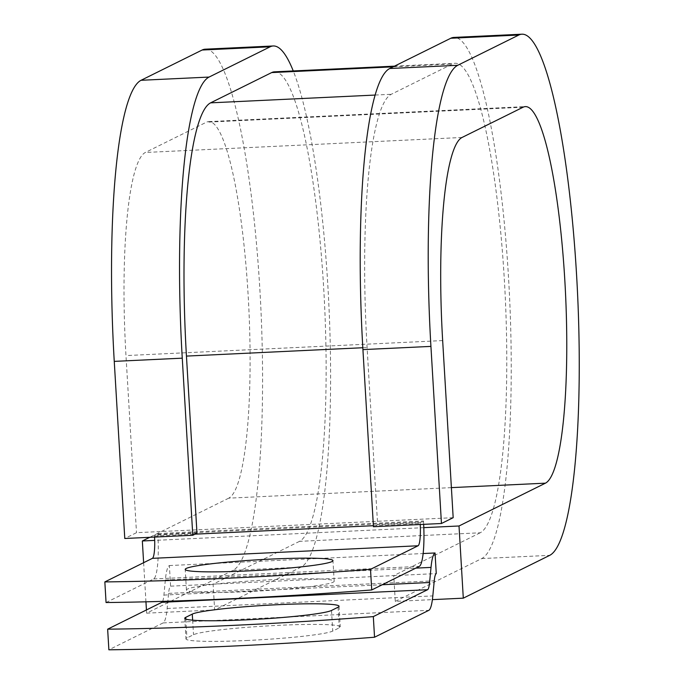 <?xml version="1.0" encoding="UTF-8"?>
<svg xmlns="http://www.w3.org/2000/svg" width="684" height="684" viewBox="0 0 684 684"><rect width="100%" height="100%" fill="white"/><g stroke="black" fill="none" stroke-linecap="round" stroke-linejoin="round"><path stroke-width="0.51" stroke-dasharray="3.42 2.56" d="M247.873 640.455A74.009 5.284 176.6 0 1 185.963 638.916A74.009 5.284 176.6 0 1 186.937 637.975L193.504 634.726A74.009 5.284 176.6 0 1 272.249 625.655A74.009 5.284 176.6 0 1 340.273 626.886A74.009 5.284 176.6 0 1 339.298 627.826L332.74 631.076A74.009 5.284 176.6 0 1 247.873 640.455M248.343 591.566A74.009 5.284 -3.4 0 0 334.185 581.246A74.009 5.284 -3.4 0 0 272.283 579.707A74.009 5.284 -3.4 0 0 186.441 590.027A74.009 5.284 -3.4 0 0 248.343 591.566M423.67 524.337A41.425 6.866 87.3 0 0 423.533 521.832L423.49 520.969L420.138 522.636L377.628 524.645L373.438 526.723M420.241 524.5A20.717 3.437 87.3 0 0 420.19 523.491L420.138 522.636M154.575 537.077A20.717 3.437 87.3 0 0 154.516 536.068L154.464 535.213L157.816 533.546L423.49 520.969M106.063 602.536L153.618 578.972A41.425 6.866 87.3 0 0 157.867 534.409L157.816 533.546M162.638 601.373A20.717 3.437 -92.7 0 0 163.912 595.08L165.348 579.981A41.425 6.866 87.3 0 1 169.375 565.548L170.598 586.171A20.717 3.437 87.3 0 0 168.589 593.387L167.144 608.486A41.425 6.866 -92.7 0 1 163.125 622.919L108.876 649.8M169.375 565.548L423.148 553.536M196.975 533.195L154.464 535.213M274.472 71.837A235.39 39.031 87.3 0 1 324.156 296.599A235.39 39.031 87.3 0 1 299.524 541.343L480.185 532.793A235.39 39.031 87.3 0 0 504.809 288.049A235.39 39.031 87.3 0 0 455.125 63.279A235.39 39.031 87.3 0 0 452.329 64.031L391.257 94.289A235.39 39.031 87.3 0 0 367.103 347.54L377.628 524.645M299.524 541.343L213.109 584.162L393.762 575.612L395.292 601.39L432.391 599.637M480.185 532.793L393.762 575.612L436.264 573.594M170.598 586.171L213.109 584.162L214.639 609.94L301.054 567.121A261.288 43.323 87.3 0 0 330.423 353.79A261.288 43.323 87.3 0 0 293.248 70.948M453.176 517.694L136.501 532.682L124.779 538.488M451.389 487.624L228.755 498.157A188.793 31.302 87.3 0 0 248.514 301.875A188.793 31.302 87.3 0 0 208.663 121.607A188.793 31.302 87.3 0 0 206.423 122.205L145.35 152.472A188.793 31.302 87.3 0 0 125.976 355.577L136.501 532.682M146.436 609.957L146.624 613.163L233.047 570.345A261.288 43.323 87.3 0 0 260.39 298.686A261.288 43.323 87.3 0 0 205.234 49.188M395.292 601.39L481.716 558.571A261.288 43.323 87.3 0 0 509.05 286.912A261.288 43.323 87.3 0 0 453.902 37.423M146.624 613.163L214.639 609.94M143.623 562.693L145.948 601.817M228.755 498.157L149.745 537.308M423.815 527.655L154.704 540.394M185.817 619.106L186.937 637.975M157.867 534.409L423.533 521.832M163.125 622.919L428.8 610.342M153.618 578.972L419.283 566.395M163.912 595.08L382.262 584.743M165.348 579.981L415.804 568.122M154.516 536.068L195.051 534.153M373.378 525.705L420.19 523.491M362.811 347.737L367.103 347.54M375.089 95.059L391.257 94.289M393.112 66.835L452.329 64.031M168.589 593.387L434.254 580.81M167.144 608.486L432.818 595.909M338.076 607.204L339.298 627.826M331.518 610.453L332.74 631.076M192.64 620.183L193.504 634.726M442.659 340.581L125.976 355.577M462.025 137.475L145.35 152.472M523.098 107.217L206.423 122.205M233.047 570.345L301.054 567.121M481.716 558.571L549.722 555.348M184.74 618.293L185.963 638.916M334.185 581.246L332.963 560.624M394.488 66.151L455.125 63.279M186.441 590.027L185.21 569.404M339.05 606.263L340.273 626.886M208.663 121.607L525.338 106.61"/><path stroke-width="1.03" d="M246.642 619.832A74.009 5.284 176.6 0 1 184.74 618.293A74.009 5.284 176.6 0 1 185.715 617.353L192.272 614.104A74.009 5.284 176.6 0 1 271.026 605.032A74.009 5.284 176.6 0 1 339.05 606.263A74.009 5.284 176.6 0 1 338.076 607.204L331.518 610.453A74.009 5.284 176.6 0 1 246.642 619.832M247.121 570.943A74.009 5.284 -3.4 0 0 332.963 560.624A74.009 5.284 -3.4 0 0 271.061 559.084A74.009 5.284 -3.4 0 0 185.21 569.404A74.009 5.284 -3.4 0 0 247.121 570.943M423.67 524.337A41.425 6.866 87.3 0 1 419.283 566.395L371.737 589.959L370.506 569.336L418.061 545.772A20.717 3.437 87.3 0 0 420.241 524.5M371.737 589.959A323.635 23.111 176.6 0 1 106.063 602.536L104.84 581.913L152.395 558.349A20.717 3.437 87.3 0 0 154.575 537.077M423.148 553.536L435.041 552.971L436.264 573.594A20.717 3.437 87.3 0 0 434.254 580.81L432.818 595.909A41.425 6.866 -92.7 0 1 428.8 610.342L374.541 637.223L373.319 616.6A323.635 23.111 -3.4 0 1 107.645 629.177L161.903 602.296L427.568 589.719L373.319 616.6M107.645 629.177L108.876 649.8A323.635 23.111 -3.4 0 0 374.541 637.223M104.84 581.913A323.635 23.111 -3.4 0 0 370.506 569.336M435.041 552.971A41.425 6.866 87.3 0 0 431.023 567.404L429.578 582.503A20.717 3.437 -92.7 0 1 427.568 589.719M162.638 601.373A20.717 3.437 -92.7 0 1 161.903 602.296M394.488 66.151L274.472 71.837A235.39 39.031 87.3 0 0 271.676 72.581L210.604 102.848A235.39 39.031 87.3 0 0 186.45 356.09L196.975 533.195L192.785 535.273L124.779 538.488L114.254 361.383L182.26 358.168L192.785 535.273M362.922 349.609A261.288 43.323 87.3 0 1 389.726 68.511L450.799 38.253A261.288 43.323 87.3 0 1 453.902 37.423L521.909 34.2A261.288 43.323 87.3 0 1 577.065 283.689A261.288 43.323 87.3 0 1 549.722 555.348L463.299 598.167L459.015 525.987L545.439 483.169A188.793 31.302 87.3 0 0 565.189 286.878A188.793 31.302 87.3 0 0 525.338 106.61A188.793 31.302 87.3 0 0 523.098 107.217L462.025 137.475A188.793 31.302 87.3 0 0 442.659 340.581L453.176 517.694L441.454 523.499L373.438 526.723L362.922 349.609L430.929 346.395L441.454 523.499M293.248 70.948A261.288 43.323 87.3 0 0 273.249 45.973L205.234 49.188A261.288 43.323 87.3 0 0 202.131 50.026L141.058 80.285A261.288 43.323 87.3 0 0 114.254 361.383M273.249 45.973A261.288 43.323 87.3 0 0 270.146 46.803L209.073 77.07A261.288 43.323 87.3 0 0 182.26 358.168M521.909 34.2A261.288 43.323 87.3 0 0 518.814 35.029L457.733 65.296A261.288 43.323 87.3 0 0 430.929 346.395M149.745 537.308L142.34 540.976L143.623 562.693M145.948 601.817L146.436 609.957M459.015 525.987L423.815 527.655M154.704 540.394L142.34 540.976M432.391 599.637L463.299 598.167M185.715 617.353L185.817 619.106M152.395 558.349L418.061 545.772M382.262 584.743L429.578 582.503M415.804 568.122L431.023 567.404M195.051 534.153L373.378 525.705M186.45 356.09L362.811 347.737M210.604 102.848L375.089 95.059M271.676 72.581L393.112 66.835M192.272 614.104L192.64 620.183M141.058 80.285L209.073 77.07M389.726 68.511L457.733 65.296M202.131 50.026L270.146 46.803M450.799 38.253L518.814 35.029M545.439 483.169L451.389 487.624"/></g></svg>
